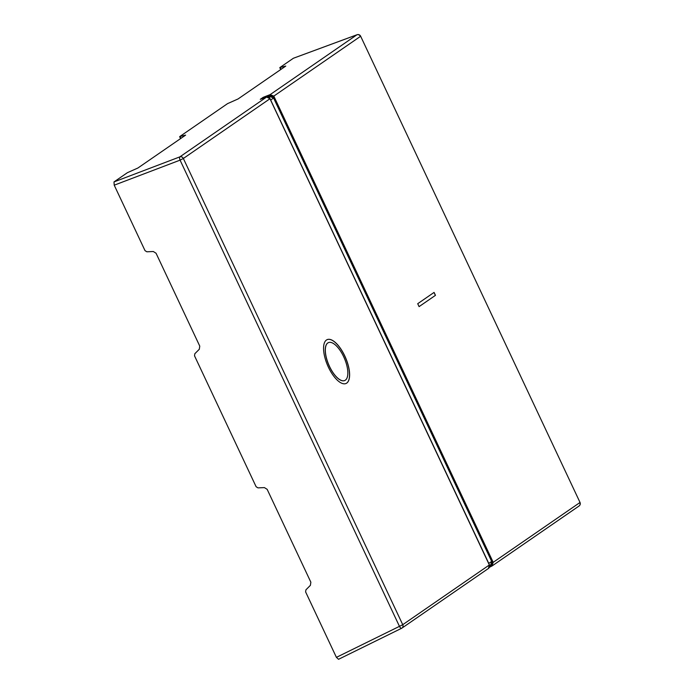 <?xml version="1.0" encoding="UTF-8"?>
<svg xmlns="http://www.w3.org/2000/svg" width="694" height="694" viewBox="0 0 694 694"><rect width="100%" height="100%" fill="white"/><g stroke="black" fill="none" stroke-linecap="round" stroke-linejoin="round"><path stroke-width="1.04" d="M357.245 34.7A2.863 1.275 69.7 0 0 357.046 34.735A2.863 1.275 69.7 0 0 356.924 34.795L293.571 58.192M293.336 58.287L279.925 67.526L285.772 66.069L238.051 98.964L227.537 103.64L179.781 136.562L185.628 135.113L137.906 168.009L127.392 172.685L113.99 181.923L114.224 185.185L145.02 250.638L146.85 251.792L153.313 251.514L156.063 253.249L199.768 346.124L199.299 349.256L194.823 353.74L194.52 355.822L256.112 486.72L257.951 487.873L264.405 487.604L267.155 489.331L310.86 582.214L310.392 585.337L305.924 589.822L305.612 591.904L336.408 657.357L338.542 659.3L401.6 628.296A2.863 1.067 63.8 0 0 401.653 628.261A2.863 2.603 -124.6 0 0 402.737 624.695L399.458 626.352A2.863 1.067 63.8 0 0 401.6 628.296A2.863 2.863 0 0 0 401.965 628.087L488.732 568.265C489.929 566.556 490.164 565.437 489.426 564.916L489.331 564.925M279.925 67.526L281.183 69.235M264.744 97.68L260.285 99.329L263.182 97.334L270.131 94.627L273.809 96.11L272.907 96.579L273.462 97.767M185.116 135.46L185.628 135.113M179.781 136.562L181.039 138.271M285.26 66.424L285.772 66.069M267.233 96.908L270.4 95.633L272.907 96.579M267.945 96.952L267.658 95.633M270.4 95.633L270.131 94.627L356.924 34.795A2.863 2.603 55.4 0 1 360.438 36.392L273.809 96.11L493.2 562.331L491.951 566.009L491.404 565.298L489.73 566.148M491.768 561.689L492.289 562.799L493.2 562.331L579.82 502.612A2.863 2.603 55.4 0 1 579.048 506.004A2.863 2.863 0 0 0 580.011 502.421L360.628 36.201A2.863 2.863 0 0 0 357.046 34.735L293.441 58.227M346.722 383.105A23.874 9.777 66.7 0 0 345.178 356.811A23.874 9.777 66.7 0 0 327.152 339.635A23.874 9.777 66.7 0 0 326.449 340.025A23.874 9.777 66.7 0 0 328.002 366.319A23.874 9.777 66.7 0 0 346.02 383.496A23.874 9.777 66.7 0 0 346.722 383.105M434.08 292.417L417.719 303.694L419.089 306.627L435.459 295.34L434.08 292.417M327.828 342.957A20.629 8.449 66.7 0 0 329.164 365.677A20.629 8.449 66.7 0 0 344.736 380.512A20.629 8.449 66.7 0 0 345.343 380.173A20.629 8.449 66.7 0 0 344.007 357.453A20.629 8.449 66.7 0 0 328.436 342.619A20.629 8.449 66.7 0 0 327.828 342.957M488.446 568.429L489.357 564.977L269.975 98.756L266.626 97.047L264.631 97.715M270.035 98.695L183.355 158.475A2.863 2.603 -124.6 0 0 179.841 156.879A2.863 1.05 69.2 0 0 180.076 160.141L183.355 158.475L402.737 624.695L489.426 564.916L270.035 98.695C269.914 97.576 268.804 97.021 266.696 97.013L266.696 97.013A0.954 0.599 -108.6 0 1 266.782 96.995M113.99 181.923L179.841 156.879L266.626 97.047A0.954 0.599 -108.6 0 1 266.696 97.013L260.363 99.303M263.26 98.418L263.182 97.334M491.942 566.018L489.556 567.232L491.933 566.018M419.089 306.609L435.459 295.34M435.381 295.375L434.002 292.46M345.985 383.513A23.874 9.777 66.7 0 0 346.644 383.14A23.874 9.777 66.7 0 0 345.118 356.889A23.874 9.777 66.7 0 0 327.108 339.652M344.701 380.529A20.629 8.449 -113.3 0 1 344.658 380.546A20.629 8.449 -113.3 0 1 329.086 365.712A20.629 8.449 -113.3 0 1 327.75 342.992A20.629 8.449 -113.3 0 1 328.357 342.654A20.629 8.449 -113.3 0 1 328.392 342.636M268.396 97.091L269.975 96.535L273.592 98.019L491.656 561.42L488.776 563.407L270.391 99.45M488.992 564.005L488.776 563.407M491.656 561.42L490.693 564.951L489.669 565.653M401.54 628.322L338.603 659.265M492.289 562.799L491.404 565.298M114.224 185.185L180.076 160.141L399.458 626.352L336.408 657.357M273.592 98.019L270.712 100.005M269.975 96.535L268.838 97.325M280.697 69.565L279.803 67.665M580.011 502.421L360.628 36.201M492.28 565.818L579.048 506.004M180.553 138.6L179.659 136.701"/></g></svg>
